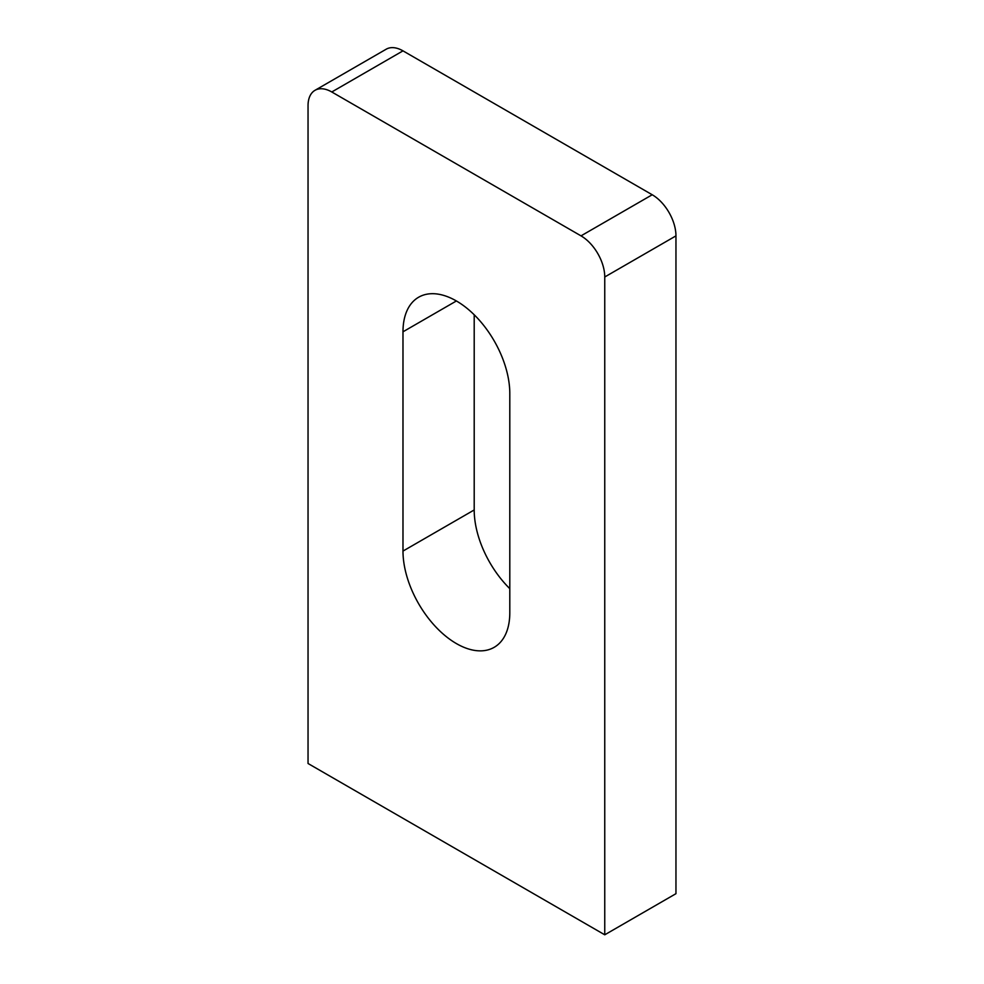 <?xml version="1.0" encoding="UTF-8"?>
<svg xmlns="http://www.w3.org/2000/svg" width="984" height="984" viewBox="0 0 984 984"><rect width="100%" height="100%" fill="white"/><g stroke="black" fill="none" stroke-linecap="round" stroke-linejoin="round"><path stroke-width="1.48" d="M604.754 934.8L675.959 893.681L675.959 235.877L604.754 276.984A33.567 19.385 -120 0 0 581.015 235.865L331.78 91.979A33.567 19.385 -120 0 0 314.991 90.319A33.567 19.385 -120 0 0 308.041 105.682L308.041 763.498L604.754 934.8L604.754 276.984M581.015 235.865L652.22 194.758L402.985 50.861L331.78 91.979M402.985 331.805L402.985 551.077A75.534 43.604 -120 0 0 435.961 627.091A75.534 43.604 -120 0 0 494.165 647.324A75.534 43.604 -120 0 0 509.798 612.749L509.798 393.477A75.534 43.604 -120 0 0 476.834 317.463A75.534 43.604 -120 0 0 418.631 297.23A75.534 43.604 -120 0 0 402.985 331.805L456.392 300.969M474.202 314.769L474.202 509.958A75.534 43.604 -120 0 0 509.798 588.666M314.991 90.319L386.208 49.2A33.567 19.385 60 0 1 402.985 50.861M652.22 194.758A33.567 19.385 60 0 1 675.959 235.877M474.202 509.958L402.985 551.077"/></g></svg>
